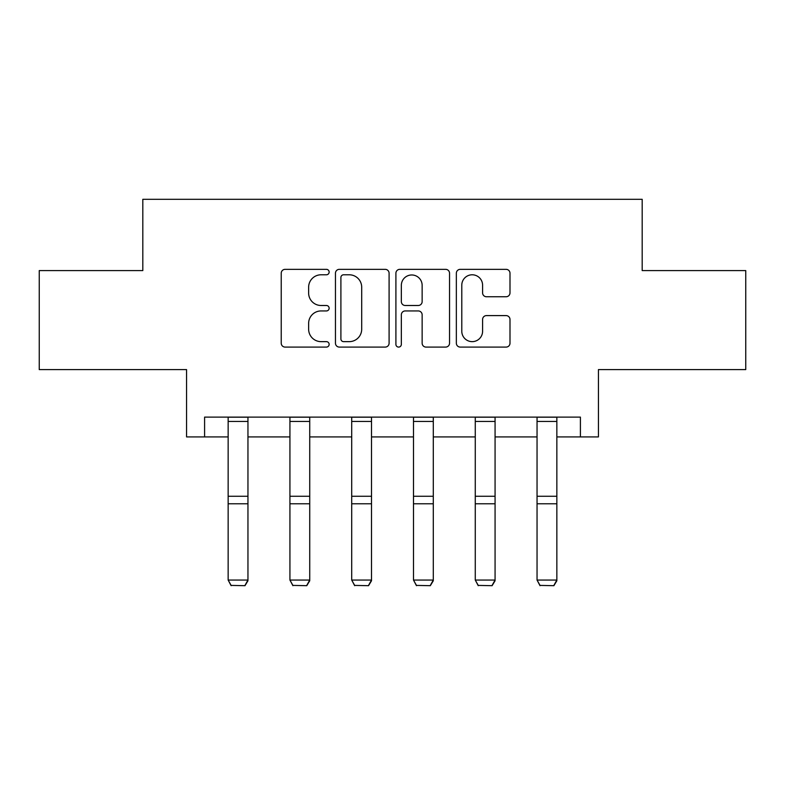 <?xml version="1.0" encoding="UTF-8"?>
<svg xmlns="http://www.w3.org/2000/svg" width="785" height="785" viewBox="0 0 785 785"><rect width="100%" height="100%" fill="white"/><g stroke="black" fill="none" stroke-linecap="round" stroke-linejoin="round"><path stroke-width="1.18" d="M329.141 272.061A2.718 2.718 0 0 0 326.413 269.343L285.112 269.343A3.886 3.886 0 0 0 281.226 273.229L281.226 343.202A3.886 3.886 0 0 0 285.112 347.088L326.413 347.088A2.718 2.718 0 0 0 329.141 344.37A2.718 2.718 0 0 0 326.413 341.642L321.075 341.642A12.442 12.442 0 0 1 308.633 329.209L308.633 323.371A12.442 12.442 0 0 1 321.075 310.938L326.413 310.938A2.718 2.718 0 0 0 329.141 308.211A2.718 2.718 0 0 0 326.413 305.493L321.075 305.493A12.442 12.442 0 0 1 308.633 293.05L308.633 287.222A12.442 12.442 0 0 1 321.075 274.789L326.413 274.789A2.718 2.718 0 0 0 329.141 272.061M204.591 436.921L204.591 417.12L580.409 417.12L580.409 436.921L598.435 436.921L598.435 369.598L745.75 369.598L745.75 270.589L642.189 270.589L642.189 199.311L142.811 199.311L142.811 270.589L39.25 270.589L39.25 369.598L186.565 369.598L186.565 436.921L228.15 436.921M506.099 296.75A3.886 3.886 0 0 0 509.995 292.864L509.995 273.229A3.886 3.886 0 0 0 506.099 269.343L460.236 269.343A3.886 3.886 0 0 0 456.35 273.229L456.35 343.202A3.886 3.886 0 0 0 460.236 347.088L506.099 347.088A3.886 3.886 0 0 0 509.995 343.202L509.995 319.485A3.886 3.886 0 0 0 506.099 315.599L486.474 315.599A3.886 3.886 0 0 0 482.589 319.485L482.589 331.25A10.401 10.401 0 0 1 472.187 341.642A10.401 10.401 0 0 1 461.786 331.25L461.786 285.181A10.401 10.401 0 0 1 472.187 274.789A10.401 10.401 0 0 1 482.589 285.181L482.589 292.864A3.886 3.886 0 0 0 486.474 296.75L506.099 296.75M389.095 273.229A3.886 3.886 0 0 0 385.209 269.343L339.346 269.343A3.886 3.886 0 0 0 335.46 273.229L335.46 343.202A3.886 3.886 0 0 0 339.346 347.088L385.209 347.088A3.886 3.886 0 0 0 389.095 343.202L389.095 273.229M399.791 269.343L445.654 269.343A3.886 3.886 0 0 1 449.54 273.229L449.54 343.202A3.886 3.886 0 0 1 445.654 347.088L426.029 347.088A3.886 3.886 0 0 1 422.144 343.202L422.144 314.824A3.886 3.886 0 0 0 418.248 310.938L405.227 310.938A3.886 3.886 0 0 0 401.341 314.824L401.341 344.37A2.718 2.718 0 0 1 398.623 347.088A2.718 2.718 0 0 1 395.905 344.37L395.905 273.229A3.886 3.886 0 0 1 399.791 269.343M247.952 436.921L289.93 436.921M309.732 436.921L351.709 436.921M371.511 436.921L413.489 436.921M433.291 436.921L475.268 436.921M495.07 436.921L537.048 436.921M556.85 436.921L580.409 436.921M343.614 274.789A2.718 2.718 0 0 0 340.896 277.507L340.896 338.924A2.718 2.718 0 0 0 343.614 341.642L349.256 341.642A12.442 12.442 0 0 0 361.699 329.209L361.699 287.222A12.442 12.442 0 0 0 349.256 274.789L343.614 274.789M422.144 285.377A10.401 10.401 0 0 0 411.742 274.976A10.401 10.401 0 0 0 401.341 285.377L401.341 301.607A3.886 3.886 0 0 0 405.227 305.493L418.248 305.493A3.886 3.886 0 0 0 422.144 301.607L422.144 285.377M247.952 417.12L247.952 580.772L244.979 585.688L231.124 585.404L244.979 585.688M231.124 585.688L228.15 580.056L247.952 580.056L244.979 585.404M228.15 417.12L228.15 580.056L231.124 585.404M309.732 417.12L309.732 580.772L306.758 585.688L292.903 585.404L306.758 585.688M292.903 585.688L289.93 580.056L309.732 580.056L306.758 585.404M289.93 417.12L289.93 580.056L292.903 585.404M371.511 417.12L371.511 580.772L368.538 585.688L354.683 585.404L368.538 585.688M354.683 585.688L351.709 580.056L371.511 580.056L368.538 585.404M351.709 417.12L351.709 580.056L354.683 585.404M433.291 417.12L433.291 580.772L430.317 585.688L416.462 585.404L430.317 585.688M416.462 585.688L413.489 580.056L433.291 580.056L430.317 585.404M413.489 417.12L413.489 580.056L416.462 585.404M495.07 417.12L495.07 580.772L492.097 585.688L478.242 585.404L492.097 585.688M478.242 585.688L475.268 580.056L495.07 580.056L492.097 585.404M475.268 417.12L475.268 580.056L478.242 585.404M556.85 417.12L556.85 580.772L553.876 585.688L540.021 585.404L553.876 585.688M540.021 585.688L537.048 580.056L556.85 580.056L553.876 585.404M537.048 417.12L537.048 580.056L540.021 585.404M247.952 417.198L228.15 417.198M247.952 496.267L228.15 496.267M247.952 503.774L228.15 503.774M247.952 421.457L228.15 421.457M309.732 417.198L289.93 417.198M309.732 496.267L289.93 496.267M309.732 503.774L289.93 503.774M309.732 421.457L289.93 421.457M371.511 417.198L351.709 417.198M371.511 496.267L351.709 496.267M371.511 503.774L351.709 503.774M371.511 421.457L351.709 421.457M433.291 417.198L413.489 417.198M433.291 496.267L413.489 496.267M433.291 503.774L413.489 503.774M433.291 421.457L413.489 421.457M495.07 417.198L475.268 417.198M495.07 496.267L475.268 496.267M495.07 503.774L475.268 503.774M495.07 421.457L475.268 421.457M556.85 417.198L537.048 417.198M556.85 496.267L537.048 496.267M556.85 503.774L537.048 503.774M556.85 421.457L537.048 421.457"/></g></svg>

